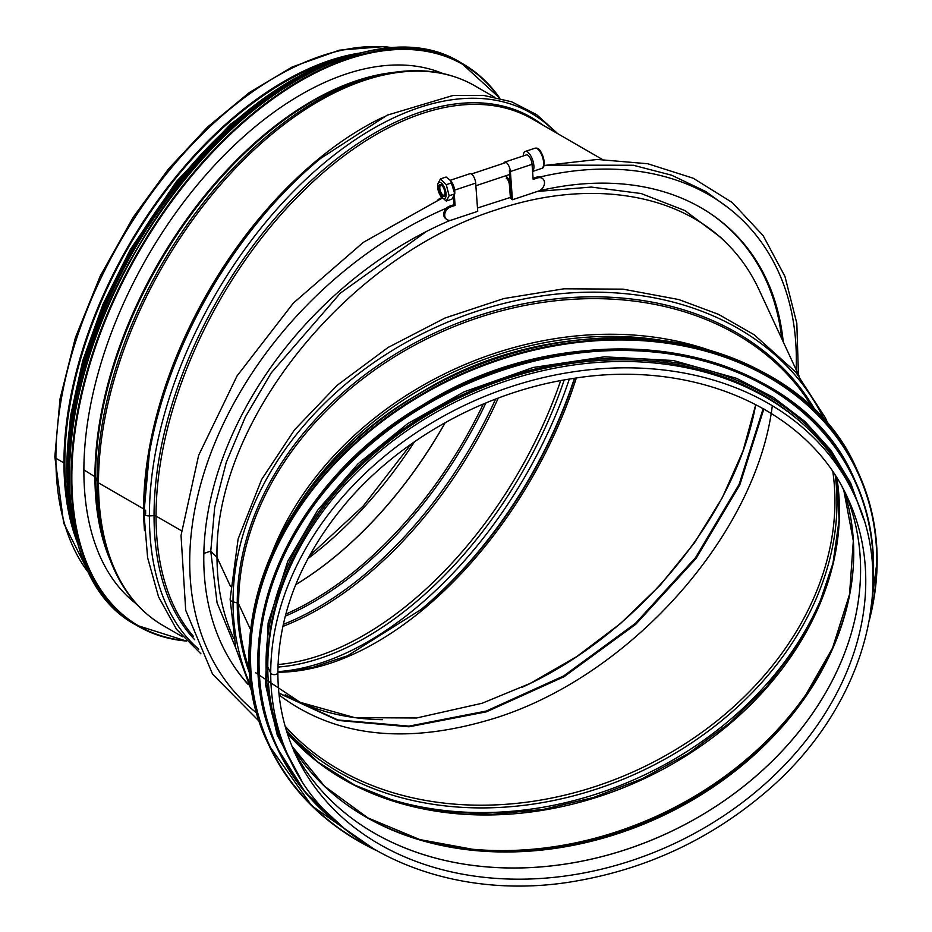 <?xml version="1.0" encoding="UTF-8"?>
<svg xmlns="http://www.w3.org/2000/svg" width="932" height="932" viewBox="0 0 932 932"><rect width="100%" height="100%" fill="white"/><g stroke="black" fill="none" stroke-linecap="round" stroke-linejoin="round"><path stroke-width="1.4" d="M278.889 693.035L337.955 719.97L408.95 726.133L486.248 711.058L563.755 675.898L635.368 623.45L695.412 557.849L739.169 484.279L763.192 408.542M255.706 672.788L300.139 702.309L354.789 717.652L416.581 717.99L482.042 703.287L530.122 683.447L576.745 656.594L620.537 623.52L660.147 585.226L694.41 542.878L722.3 497.723L742.955 451.135L755.77 404.511M285.262 694.643C313.21 710.627 345.562 718.968 382.306 719.69M521.664 687.49C637.255 634.995 735.884 515.757 755.736 404.5M193.413 636.288A311.649 179.934 -60 0 1 156.04 516.083L181.46 530.762L156.04 516.083A2.505 1.445 -0 0 0 154.048 515.676A2.505 1.445 180 0 1 156.04 516.083A311.649 179.934 -60 0 1 292.077 202.454A311.649 179.934 -60 0 1 532.23 118.958L602.34 159.43M198.737 649.185A316.134 182.521 -60 0 1 149.388 515.897L154.048 515.664L149.388 515.897A5.01 2.889 180 0 1 143.947 513.019A5.01 2.889 0 0 0 149.388 515.897A316.134 182.521 -60 0 1 305.055 180.086A316.134 182.521 -60 0 1 555.251 132.239M143.959 512.763A5.01 2.889 0 0 0 143.947 513.019A5.01 2.889 180 0 1 143.959 512.775A316.134 182.521 -60 0 1 148.992 455.41L148.992 455.41A316.134 182.521 -60 0 1 320.34 158.626L387.223 115.16L452.859 95.53L483.463 95.367L511.656 101.798L536.692 114.718L557.907 133.777M144.483 530.646A311.649 179.934 -60 0 1 143.644 508.93A2.505 1.445 180 0 1 143.971 509.163A2.505 1.445 -0 0 0 143.644 508.93L98.489 482.858L143.644 508.93A311.649 179.934 -60 0 1 383.238 117.106M386.524 73.593L381.351 74.583A307.036 177.266 -60 0 0 95.565 477.394A2.505 1.445 -0 0 0 94.948 476.73A2.505 1.445 180 0 1 95.565 477.394A307.036 177.266 -60 0 0 106.714 550.276L108.438 555.251A310.88 179.492 -60 0 1 97.138 481.448A5.01 2.889 0 0 0 98.489 482.858A5.01 2.889 180 0 1 97.138 481.448L95.565 477.394L97.138 481.448A310.88 179.492 -60 0 1 386.524 73.593C419.878 67.267 449.271 71.31 474.679 85.732A311.649 179.934 -60 0 0 234.526 169.228A311.649 179.934 -60 0 0 98.489 482.858A311.649 179.934 -60 0 0 163.03 625.523L182.509 636.777M83.88 469.891L94.948 476.718L83.88 469.903M393.84 47.777L383.751 46.6L339.341 50.177L292.159 66.999L249.345 92.548L207.568 127.032L168.366 169.135L133.183 217.296L100.167 276.21L75.399 337.664L60.044 398.814L54.837 456.785A3.635 2.097 0 0 0 55.897 458.276A3.635 2.097 180 0 1 54.837 456.797A3.635 2.097 180 0 1 54.837 456.785L63.702 523.213L89.74 574.496M76.832 541.201A311.649 179.934 -60 0 1 63.959 462.924L55.897 458.276L63.959 462.924L64.844 462.412L63.959 462.924A311.649 179.934 -60 0 1 358.587 53.241M71.473 520.429A310.403 179.212 -60 0 1 64.844 462.412A310.403 179.212 -60 0 1 337.873 58.996M235.749 647.961L217.074 602.818L210.76 551.115L203.828 553.433L210.76 551.115L214.675 507.392L226.29 462.284L245.302 417.058L271.165 372.975L340.378 293.114L426.239 231.59M477.487 208.011L510.398 197.444M537.403 191.433L591.296 187.064L641.134 193.53L684.927 210.585L720.925 237.555L727.181 243.823C676.329 192.237 587.253 179.095 496.441 209.77C347.088 256.708 213.894 422.394 217.016 557.371L210.76 551.115L217.016 557.371C217.086 587.137 222.666 614.176 233.734 638.502M763.856 408.927L739.845 484.803L696.018 558.513L635.834 624.219L564.058 676.714L486.387 711.838L408.962 726.797L337.932 720.424L278.901 693.222M799.12 376.109L758.834 289.304C750.819 272.109 740.276 256.941 727.181 243.811M772.279 405.956C756.516 533.663 631.814 674.605 496.441 717.687C408.228 745.239 335.776 737.666 279.087 694.969M230.495 586.403L217.016 557.383L230.495 586.391M828.909 425.773L825.461 417.99L795.823 372.159L754.198 334.774L718.595 314.399L678.822 299.556L622.995 289.141L563.907 288.804L503.828 298.555L445.042 318.01L388.085 347.473L337.198 385.265L294.465 429.885L261.612 479.526L238.114 538.964L230.122 599.183A5.01 2.889 0 0 0 233.012 601.804L237.252 602.957L233.012 601.816A5.01 2.889 180 0 1 230.122 599.194L235.749 647.985L252.444 693.315M813.31 408.985A311.649 245.792 155.1 0 0 475.471 318.639A311.649 245.792 155.1 0 0 238.615 603.889A2.505 1.445 0 0 0 237.252 602.957A2.505 1.445 180 0 1 238.615 603.889L250.65 629.834L238.615 603.889A311.649 245.792 155.1 0 0 249.683 670.562M847.864 498.387A304.391 240.072 155.1 0 1 672.822 844.276A304.391 240.072 155.1 0 1 295.654 754.664C283.841 729.104 277.911 701.738 277.864 672.554A3.635 2.097 180 0 1 277.864 672.554A3.635 2.097 180 0 1 274.707 674.628A3.635 2.097 180 0 1 270.723 673.09A3.635 2.097 0 0 0 274.707 674.628A3.635 2.097 0 0 0 277.864 672.543C278.551 613.128 301.118 556.858 345.539 503.723C400.201 438.925 485.525 391.755 571.782 378.695C692.604 358.436 808.265 408.892 847.864 498.387A304.391 240.072 155.1 0 0 842.283 487.32M854.446 495.323L851.499 488.974A311.649 245.792 155.1 0 0 516.27 377.74A311.649 245.792 155.1 0 0 267.775 666.729L267.775 666.741A311.649 245.792 155.1 0 0 286.124 751.367L289.071 757.716C330.872 852.139 453.348 903.76 578.737 880.565C647.624 868.135 708.914 839.511 762.632 794.705C860.364 713.877 899.333 587.743 854.446 495.323A311.649 245.792 155.1 0 0 519.217 384.089A311.649 245.792 155.1 0 0 270.723 673.09L267.775 666.741L270.723 673.09A311.649 245.792 155.1 0 0 289.071 757.716M800.635 421.975A310.403 244.801 155.1 0 0 464.486 395.389A310.403 244.801 155.1 0 0 267.787 669.269M136.491 604.018A307.141 177.336 -60 0 1 147.489 256.684A307.141 177.336 -60 0 1 442.782 73.5M506.286 176.486A7.013 2.866 71.6 0 1 510.375 185.421L511.435 198.749L510.445 197.98L509.385 184.653A5.01 2.05 -108.4 0 0 506.227 178.14M783.241 341.893A315.191 222.876 135 0 0 709.939 213.288A315.191 222.876 135 0 0 539.034 190.862M781.762 338.712A314.911 222.678 135 0 0 709.357 212.904M509.385 170.754L511.435 198.97L512.425 199.763L538.451 191.083A7.514 5.813 128.4 0 0 544.078 185.317A7.514 5.813 128.4 0 0 542.634 178.641A7.514 5.813 128.4 0 0 537.496 177.965L533.162 179.41L532.067 164.312A7.013 2.866 -108.4 0 0 529.889 157.543A7.013 2.866 -108.4 0 0 526.37 154.91L504.69 162.145A7.013 2.866 -108.4 0 0 503.699 163.263M533.081 178.315L536.506 177.185A7.514 5.813 -51.6 0 1 541.643 177.849L542.634 178.641M512.425 199.763L510.387 171.546A7.013 2.866 -108.4 0 0 508.208 164.778A7.013 2.866 -108.4 0 0 504.69 162.145M450.366 220.302A315.191 222.876 135 0 0 233.932 666.17A315.191 222.876 135 0 0 248.25 684.624M233.536 665.588A314.911 222.678 135 0 0 247.97 684.006M450.319 180.26L469.984 173.702A7.013 2.866 71.6 0 1 473.503 176.334A7.013 2.866 71.6 0 1 475.681 183.115L477.732 211.331L451.705 219.999A7.514 5.813 -51.6 0 1 446.568 219.335A7.514 5.813 -51.6 0 1 445.123 212.647A7.514 5.813 -51.6 0 1 450.75 206.881L455.084 205.436L454.094 204.656L449.76 206.1A7.514 5.813 128.4 0 0 444.133 211.855A7.514 5.813 128.4 0 0 445.566 218.542L446.568 219.335M437.621 200.159A7.514 4.718 -39.6 0 1 441.605 197.735L441.908 197.642M454.385 195.697L455.084 205.436M453.546 197.141L454.094 204.656M444.96 193.227A5.173 2.109 71.6 0 1 444.016 195.207A5.173 2.109 71.6 0 1 440.382 190.967A5.173 2.109 71.6 0 1 440.743 185.386A5.173 2.109 71.6 0 1 442.385 186.074A5.173 2.109 71.6 0 1 442.7 186.412M450.68 180.715L451.368 181.624A8.516 3.472 71.6 0 1 454.769 191.841L454.769 193.879L450.68 180.715L446.102 177.022L440.475 178.897L446.265 184.687L449.154 195.755L446.265 201.044L440.987 196.442A8.516 3.472 -108.4 0 0 446.067 195.627A8.516 3.472 -108.4 0 0 442.129 183.825A8.516 3.472 -108.4 0 0 437.586 186.225A8.516 3.472 -108.4 0 0 440.987 196.442M441.838 185.363A6.256 2.551 -108.4 0 0 438.716 187.344A6.256 2.551 -108.4 0 0 441.838 195.592A6.256 2.551 -108.4 0 0 444.972 193.611A6.256 2.551 -108.4 0 0 442.467 186.097A6.256 2.551 -108.4 0 0 441.838 185.363M446.265 201.044L451.88 199.168L454.769 193.879L449.154 195.755M437.586 186.225L437.586 184.186L440.475 178.897M451.88 182.812L446.265 184.687M532.58 171.302A10.648 4.345 -108.4 0 0 533.92 166.886A10.648 4.345 -108.4 0 0 530.879 155.994A10.648 4.345 -108.4 0 0 525.229 151.462A10.648 4.345 -108.4 0 0 523.271 155.947M576.337 378.008A310.403 179.212 -60 0 1 277.864 672.205M89.367 573.763A311.649 179.934 -60 0 1 55.897 458.276A311.649 179.934 -60 0 1 169.426 170.183A311.649 179.934 -60 0 1 393.024 47.812M414.484 441.768A304.391 175.74 -60 0 1 307.968 558.571M445.135 422.685A304.391 175.74 -60 0 1 295.759 584.597M445.251 422.615A304.391 175.74 -60 0 1 295.712 584.69M483.335 403.999A305.393 176.323 -60 0 1 285.798 614.106M485.922 402.927A305.976 176.649 -60 0 1 285.25 616.168M495.649 399.047A309.82 178.874 -60 0 1 283.27 624.405M498.259 398.057A310.403 179.212 -60 0 1 282.827 626.432M560.703 380.606A310.403 179.212 -60 0 1 278.016 664.528M564.21 379.965A311.742 179.981 -60 0 1 277.934 667.056M145.637 514.045A311.742 179.981 -60 0 1 145.613 510.142M569.312 379.091A315.319 182.055 -60 0 1 277.864 671.634M574.415 378.287A315.319 182.055 -60 0 1 420.087 610.297M574.695 378.252A311.742 179.981 -60 0 1 420.88 609.633L347.613 655.732L311.766 667.731L277.864 671.879M194.718 639.713A312.546 180.447 -60 0 1 154.048 515.676A312.546 180.447 -60 0 1 298.252 193.122A312.546 180.447 -60 0 1 542.68 124.981M200.951 653.845L176.486 629.275L158.545 596.829L147.617 557.662L143.947 513.019L149.341 453.36A312.546 180.447 -60 0 1 318.744 159.955L320.34 158.626M110.454 560.773A306.64 177.045 -60 0 1 94.948 476.73A306.64 177.045 -60 0 1 392.314 72.579M439.951 72.696A305.638 176.463 -60 0 0 437.644 71.508A305.638 176.463 -60 0 1 439.648 72.533L440.626 73.046M135.024 602.375L134.091 601.781A305.638 176.463 -60 0 1 132.193 600.546M134.371 601.956A305.638 176.463 -60 0 1 132.204 600.558M285.122 726.156A310.403 244.801 155.1 0 0 638.164 769.599A310.403 244.801 155.1 0 0 832.882 471.93M293.161 749.048A304.391 240.072 155.1 0 0 295.001 752.613L293.161 749.048A304.391 240.072 155.1 0 0 667.638 833.115A304.391 240.072 155.1 0 0 845.184 492.842A304.391 240.072 155.1 0 1 846.71 496.558L845.173 492.842M295.001 752.613A304.391 240.072 155.1 0 0 667.615 833.08A304.391 240.072 155.1 0 0 846.71 496.558M343.803 802.522A305.976 241.318 155.1 0 0 478.279 850.322L419.878 839.592L367.86 817.888L324.569 786.259L291.949 746.136A305.393 240.852 155.1 0 0 660.147 816.968A305.393 240.852 155.1 0 0 843.74 490.046L853.328 540.851L849.541 594.336L832.532 648.078L803.023 699.606A305.976 241.318 155.1 0 0 853.328 566.039M478.279 850.322L478.279 850.322A305.976 241.318 155.1 0 0 803.023 699.606M476.998 850.217A309.82 244.347 155.1 0 0 803.768 698.557M430.514 842.481A310.403 244.801 155.1 0 0 827.872 658.074M287.231 733.158A310.403 244.801 155.1 0 0 642.707 779.373A310.403 244.801 155.1 0 0 836.866 478.058M367.965 791.303A315.319 248.693 155.1 0 0 829.165 577.258M286.31 730.21A311.742 245.862 155.1 0 0 639.352 772.162A311.742 245.862 155.1 0 0 835.223 475.46M233.012 601.816A316.134 249.322 155.1 0 0 251.477 687.373M824.983 421.206A316.134 249.322 155.1 0 0 484.885 308.713A316.134 249.322 155.1 0 0 233.012 601.804M815.954 411.595A312.546 246.502 155.1 0 0 477.615 315.936A312.546 246.502 155.1 0 0 237.252 602.957A312.546 246.502 155.1 0 0 249.962 674.267M708.623 349.931A311.649 245.792 155.1 0 0 272.167 552.501M660.299 340.133A310.88 245.186 155.1 0 0 295.852 509.303M294.081 751.844A306.64 241.842 155.1 0 0 294.978 753.207M268.311 743.934C212.811 632.152 280.567 473.456 417.256 394.83C576.663 294.197 799.714 332.549 857.312 470.567A324.674 256.067 155.1 0 0 455.014 374.979A324.674 256.067 155.1 0 0 268.311 743.934L269.033 745.484A324.674 256.067 155.1 0 0 374.92 849.774M869.335 620.304A324.674 256.067 155.1 0 0 877.14 560.283A324.674 256.067 155.1 0 0 858.034 472.116A324.674 256.067 155.1 0 0 455.736 376.528A324.674 256.067 155.1 0 0 269.033 745.484L311.824 805.889L375.386 850.042M869.871 617.135A324.196 255.694 155.1 0 0 876.814 560.633A324.196 255.694 155.1 0 0 425.656 392.815A324.196 255.694 155.1 0 0 372.148 848.143M854.621 479.642A318.418 251.127 155.1 0 0 854.423 479.211A318.418 251.127 155.1 0 0 459.884 385.464A318.418 251.127 155.1 0 0 276.781 747.301A318.418 251.127 155.1 0 0 276.979 747.732M872.888 583.875A318.418 251.127 155.1 0 0 873.564 566.539A318.418 251.127 155.1 0 0 854.83 480.073A318.418 251.127 155.1 0 0 460.28 386.326A318.418 251.127 155.1 0 0 277.177 748.163A318.418 251.127 155.1 0 0 344.793 828.967M872.911 579.226A317.963 250.766 155.1 0 0 873.261 566.889A317.963 250.766 155.1 0 0 453.768 390.17A317.963 250.766 155.1 0 0 341.228 825.985M856.38 499.61A312.15 246.188 155.1 0 0 463.903 394.131A312.15 246.188 155.1 0 0 291.099 761.957M186.109 640.715A324.173 187.157 -60 0 1 138.973 251.768A324.173 187.157 -60 0 1 499.377 98.105M186.412 641.041A324.674 187.449 -60 0 1 138.379 626.327A324.674 187.449 -60 0 1 138.367 251.419A324.674 187.449 -60 0 1 463.041 63.97A324.674 187.449 -60 0 1 499.82 98.221L461.084 62.84C376.784 9.18 222.492 97.557 137.703 247.632C47.427 396.939 46.623 578.539 136.41 625.186A324.674 187.449 -60 0 1 136.41 250.289A324.674 187.449 -60 0 1 461.084 62.84M69.446 489.44A324.196 187.181 -60 0 1 310.03 72.719M69.411 491.595A317.917 183.546 -60 0 1 311.882 71.613M72.288 519.089A318.418 183.837 -60 0 1 337.139 60.359M77.729 543.671A318.418 183.837 -60 0 1 132.798 248.203A318.418 183.837 -60 0 1 361.138 52.774M67.663 491.7A317.963 183.581 -60 0 1 311.102 70.04M796.149 369.713A330.208 233.501 135 0 0 539.954 177.01M537.496 177.965L536.506 177.185M510.387 171.546L532.067 164.312M446.51 208.116A330.208 233.501 135 0 0 210.562 453.907A330.208 233.501 135 0 0 256.976 713.225M450.75 206.881L449.76 206.1M475.681 183.115L454.665 190.116M544.137 162.646A9.39 3.833 -108.4 0 0 537.822 149.132M541.713 168.401C542.89 168.75 543.752 166.956 544.3 163.007C540.909 145.112 535.877 148.514 534.991 148.211A10.648 4.345 71.6 0 1 540.63 152.743A10.648 4.345 71.6 0 1 543.671 163.636A10.648 4.345 71.6 0 1 541.713 168.401L532.591 171.453M411.128 444.11L363.247 506.029L309.389 555.938M494.158 96.975L474.679 85.732M108.438 555.251C119.646 587.3 137.843 610.716 163.03 625.523M440.743 73.069L438.716 71.904M135.105 602.468L133.066 601.291M287.196 733.03L317.87 762.003L354.871 785.187L397.16 801.928L443.527 811.714L492.655 814.253L543.135 809.465L593.521 797.489L642.369 778.663L688.294 753.51L729.966 722.754L766.197 687.292L795.975 648.136L818.424 606.406L832.94 563.312L839.115 520.079L836.796 477.941M857.312 470.567L858.034 472.116C870.733 499.61 877.117 529.027 877.163 560.365L869.241 620.828M872.888 584.248L873.587 566.609C873.529 535.877 867.284 507.031 854.83 480.073L854.423 479.211C797.932 343.85 579.18 306.244 422.848 404.931C288.804 482.042 222.34 637.674 276.781 747.301L305.451 792.584L345.085 829.212M863.871 519.8L850.706 483.102L830.96 450.307L804.945 421.485L773.28 397.323L736.711 378.38L673.475 360.521L604.379 356.816L533.244 367.464L463.985 391.871L407.692 423.641L358.203 463.647L317.649 510.188L287.732 561.309L268.136 622.984L265.48 684.321L277.247 735.103L301.677 780.713M186.447 641.076L136.41 625.186M362.874 52.355L308.515 71.158L237.811 118.83L181.099 177.569L132.519 248.25L95.146 327.004L72.708 406.76L66.929 481.436L78.241 545.43M66.708 468.621L70.494 416.208L82.738 360.789L102.939 304.496L130.34 249.496L176.509 181.425L230.484 124.247L290.574 80.793M544.02 165.5L597.4 159.465L647.717 163.729L693.198 178.222L732.168 202.477L763.145 235.645L784.954 276.443L796.825 323.334L798.433 374.617M389.471 227.583L442.292 198.097M543.915 165.861L548.598 165.139L633.387 165.267L671.634 175.204L705.932 191.608L728.614 208.057M259.527 721.636L212.508 674.034L185.701 610.25L181.029 535.422L198.656 455.294L237.101 375.852L293.394 303.051L363.27 242.402L441.418 198.516M506.146 162.448L471.452 174.016M509.653 174.47L475.868 185.736M534.991 148.211L525.229 151.462"/></g></svg>
